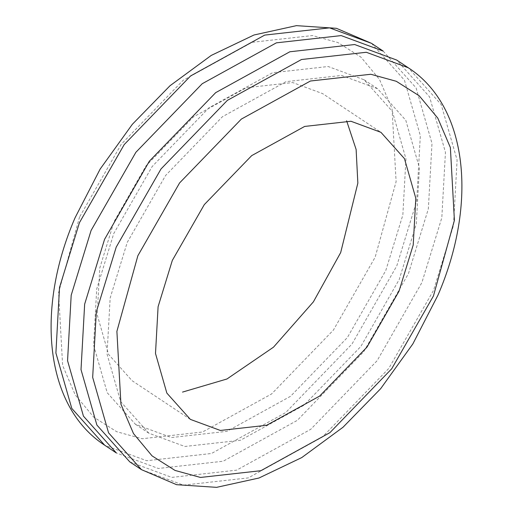<?xml version="1.0" encoding="UTF-8"?>
<svg xmlns="http://www.w3.org/2000/svg" width="513" height="513" viewBox="0 0 513 513"><rect width="100%" height="100%" fill="white"/><g stroke="black" fill="none" stroke-linecap="round" stroke-linejoin="round"><path stroke-width="0.38" stroke-dasharray="2.56 1.92" d="M79.56 217.025L58.591 292.641L62.631 365.468L75.199 394.869L93.77 417.178L116.72 431.715L142.191 438.737L202.571 431.991L271.64 393.92L333.418 330.058L375.138 257.263L396.107 181.647L392.067 108.82L379.498 79.419L360.928 57.11L337.977 42.573L312.507 35.551L252.127 42.297L183.058 80.368L121.28 144.23L79.56 217.025M190.355 419.377L132.053 380.665L108.544 354.374L97.194 314.758L99.791 267.998L114.014 221.712L146.006 165.891L193.382 116.913L246.349 87.723L292.654 82.548L322.645 93.623L380.947 132.335M129.808 461.899L171.804 477.404L236.628 470.158L310.775 429.285L377.106 360.722L421.898 282.567L441.808 217.775L445.444 152.303L429.554 96.842L396.645 60.034M127.224 242.45L165.616 175.459L222.469 116.695L286.03 81.657L341.594 75.449L377.587 88.736L405.789 120.286L419.41 167.828L416.293 223.944L399.229 279.482L360.838 346.474L303.985 405.238L240.424 440.276L184.86 446.483L148.866 433.196L120.664 401.647L107.044 354.105L110.16 297.989L127.224 242.45M383.192 51.101L416.101 87.909L431.984 143.371L428.349 208.836L408.444 273.634L363.653 351.79L297.322 420.352L223.174 461.225L158.344 468.472L116.355 452.966M385.776 270.55L402.84 215.011L405.956 158.895L392.336 111.353L364.134 79.804L328.14 66.517L272.576 72.724L209.015 107.762L152.162 166.526L113.771 233.518L96.707 289.056L93.59 345.172L107.211 392.714L135.413 424.264L171.406 437.551L226.97 431.343L290.531 396.305L347.384 337.535L385.776 270.55M371.527 43.355L404.436 80.169L420.327 135.624L416.691 201.096L396.786 265.894L351.989 344.043L285.664 412.612L211.51 453.486L146.686 460.725L104.697 445.226M141.473 469.645L183.462 485.144L248.286 477.904L322.44 437.031L388.764 368.462L433.562 290.313L453.466 225.515L457.102 160.043L441.212 104.588L408.303 67.774M148.866 433.196L135.413 424.264M364.134 79.804L377.587 88.736"/><path stroke-width="0.77" d="M346.615 120.786L356.125 149.475L357.85 183.109L340.683 252.576L313.385 301.868L273.5 347.173L226.964 378.985L182.513 392.092M137.862 255.737L179.582 182.942L241.36 119.08L310.429 81.009L370.809 74.263L396.28 81.285L419.23 95.822L437.801 118.131L450.369 147.532L454.409 220.359L433.44 295.975L391.72 368.77L329.942 432.632L260.873 470.703L200.493 477.449L175.023 470.427L152.072 455.89L133.502 433.581L120.933 404.18L116.893 331.353L137.862 255.737M172.317 260.424L158.094 306.71L155.497 353.47L166.847 393.086L190.355 419.377L220.346 430.452L266.651 425.277L319.618 396.087L366.994 347.109L398.986 291.288L413.209 245.002L415.806 198.242L404.456 158.626L380.947 132.335L350.956 121.26L304.651 126.435L251.691 155.625L204.309 204.604L172.317 260.424M408.303 67.774L396.645 60.034L354.656 44.528L289.826 51.775L215.678 92.648L149.347 161.21L104.556 239.366L84.651 304.164L81.016 369.629L96.899 425.091L129.808 461.899L141.473 469.645L176.587 484.689L216.582 487.35L258.988 478.007L301.785 457.564L342.998 427.258L380.652 388.7L412.85 343.922L437.916 295.264C477.597 203.796 468.266 106.601 408.303 67.774L366.314 52.275L301.49 59.514L227.336 100.388L161.011 168.957L116.214 247.106L96.309 311.904L92.673 377.376L108.564 432.831L141.473 469.645M104.697 445.226L116.355 452.966L83.446 416.158L67.556 360.697L71.192 295.225L91.102 230.433L135.894 152.278L202.225 83.715L276.372 42.842L341.196 35.596L383.192 51.101L371.527 43.355L329.538 27.856L264.714 35.096L190.56 75.969L124.236 144.538L79.438 222.687L59.534 287.485L55.898 352.957L71.788 408.412L104.697 445.226C44.734 406.399 35.403 309.204 75.084 217.73L100.144 169.078L132.341 124.3L169.995 85.748L211.215 55.436L254.006 34.993L296.418 25.65L336.413 28.311L371.527 43.355"/></g></svg>
